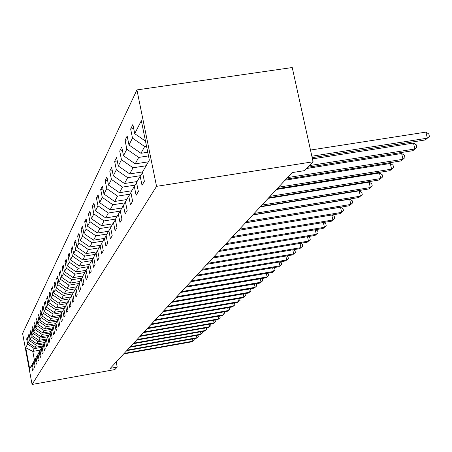 <?xml version="1.0" encoding="UTF-8"?>
<svg xmlns="http://www.w3.org/2000/svg" width="452" height="452" viewBox="0 0 452 452"><rect width="100%" height="100%" fill="white"/><g stroke="black" fill="none" stroke-linecap="round" stroke-linejoin="round"><path stroke-width="0.68" d="M136.928 89.908L22.6 333.44L32.081 384.466L156.55 186.348L136.928 89.908L292.235 67.534L313.089 161.771L156.55 186.348M32.312 364.312L31.583 365.357L32.538 370.493L33.239 369.301L32.278 364.142L33.408 362.171L34.38 367.374L35.103 366.154L34.126 360.922L35.29 358.894L36.279 364.171L37.019 362.911L36.03 357.605L37.228 355.521L38.228 360.871L38.991 359.577L37.985 354.198L39.217 352.051L40.234 357.481L41.019 356.148L39.996 350.69L41.262 348.481L42.296 353.984L43.104 352.616L42.07 347.079L43.375 344.808L44.42 350.39L45.256 348.978L44.2 343.362L45.55 341.017L46.612 346.684L47.471 345.226L46.403 339.531L47.788 337.113L48.872 342.865L49.76 341.362L48.669 335.582L50.099 333.09L51.2 338.927L52.116 337.378L51.008 331.502L52.483 328.932L53.602 334.859L54.545 333.265L53.421 327.299L54.941 324.643L56.082 330.666L57.059 329.016L55.912 322.96L57.483 320.219L58.647 326.333L59.653 324.626L58.483 318.474L60.11 315.643L61.291 321.858L62.336 320.095L61.144 313.841L62.822 310.908L64.031 317.225L65.105 315.406L63.896 309.049L65.63 306.015L66.862 312.439L67.975 310.552L66.738 304.089L68.54 300.953L69.789 307.484L70.947 305.529L69.687 298.953L71.552 295.704L72.823 302.348L74.021 300.326L72.738 293.636L74.67 290.269L75.97 297.026L77.213 294.93L75.902 288.122L77.908 284.63L79.23 291.512L80.518 289.337L79.185 282.404L81.264 278.777L82.614 285.788L83.953 283.528L82.586 276.471L84.75 272.703L86.134 279.839L87.518 277.494L86.129 270.302L76.185 271.946L78.151 268.347L88.208 266.674M31.583 365.357L29.646 368.73L25.741 347.712L27.612 344.028L26.662 338.921L27.555 338.768M142.612 172.641L140.165 176.133L142.018 185.309L144.369 181.337L142.493 172.071L149.352 160.121L141.34 120.707L134.73 133.685L132.877 124.515L130.651 129.012L132.487 138.097L128.978 144.985L127.176 136.029L125.057 140.306L126.842 149.183L123.498 155.742L121.746 146.99L119.723 151.064L121.464 159.742L118.277 165.997L116.571 157.437L114.638 161.33L116.333 169.816L113.294 175.783L111.627 167.409L109.785 171.127L111.435 179.433L108.531 185.134L106.909 176.941L105.146 180.495L106.757 188.62L103.977 194.077L102.395 186.054L100.706 189.456L102.276 197.411L99.615 202.637L98.073 194.778L96.457 198.038L97.988 205.835L95.44 210.841L93.931 203.14L92.383 206.265L93.88 213.903L91.434 218.706L89.959 211.157L88.473 214.152L89.937 221.649L87.586 226.26L86.146 218.853L84.716 221.734L86.151 229.085L83.897 233.514L82.479 226.249L81.111 229.017L82.513 236.226L80.343 240.487L78.959 233.356L77.642 236.017L79.015 243.097L76.925 247.199L75.569 240.198L74.303 242.758L75.648 249.713L73.636 253.657L72.309 246.781L71.088 249.25L72.405 256.081L70.467 259.883L69.167 253.126L67.986 255.51L69.275 262.216L67.41 265.883L66.133 259.245L64.998 261.544L66.263 268.138L64.461 271.675L63.207 265.149L62.11 267.364L63.353 273.85L61.613 277.268L60.387 270.85L59.325 272.991L60.545 279.364L58.862 282.669L57.658 276.358L56.636 278.426L57.828 284.698L56.206 287.89L55.02 281.675L54.031 283.675L55.206 289.851L53.635 292.936L52.472 286.822L51.511 288.76L52.664 294.834L51.144 297.823L50.002 291.806L49.076 293.681L50.212 299.659L48.737 302.552L47.618 296.631L46.72 298.444L47.833 304.332L46.403 307.134L45.302 301.298L44.432 303.055L45.528 308.857L44.143 311.575L43.059 305.829L42.217 307.529L43.29 313.242L41.951 315.88L40.883 310.219L40.064 311.869L41.126 317.502L39.821 320.056L38.776 314.473L37.979 316.078L39.025 321.626L37.759 324.107L36.725 318.609L35.957 320.163L36.979 325.638L35.753 328.045L34.742 322.621L33.99 324.135L35.002 329.525L33.81 331.864L32.81 326.519L32.081 327.988L33.075 333.305L31.917 335.582L30.934 330.31L30.222 331.734L31.205 336.983L30.075 339.192L29.109 333.988L28.419 335.378L29.386 340.554L28.29 342.706L27.335 337.571L26.662 338.921M140.165 176.133L136.527 182.472L138.352 191.518L136.114 195.304L134.312 186.337L130.848 192.371L132.617 201.213L130.487 204.818L128.735 196.055L125.43 201.807L127.159 210.451L125.125 213.886L123.413 205.321L120.266 210.813L121.944 219.265L120.006 222.548L118.339 214.169L115.328 219.418L116.966 227.684L115.113 230.825L113.486 222.621L110.61 227.638L112.209 235.735L110.429 238.741L108.847 230.706L106.09 235.515L107.649 243.442L105.949 246.317L104.406 238.453L101.762 243.057L103.288 250.826L101.655 253.583L100.146 245.871L97.609 250.289L99.101 257.9L97.536 260.55L96.061 252.99L93.632 257.228L95.084 264.697L93.587 267.234L92.14 259.821L89.801 263.895L91.231 271.223L89.784 273.663L88.372 266.392L86.129 270.302M313.089 161.771L304.648 170.619L292.094 172.607L110.305 368.34L117.209 367.103L116.209 361.984M42.691 345.995L35.024 347.339L36.177 345.232L44.036 343.853M34.16 361.091L33.408 362.171M28.29 342.706L35.024 347.339M29.386 340.554L36.177 345.232M44.68 342.531L36.906 343.893L38.087 341.723L46.025 340.339M36.064 357.786L35.29 358.894M30.075 339.192L36.906 343.893M31.205 336.983L38.087 341.723M46.72 338.972L38.838 340.35L40.059 338.119L48.059 336.723M38.019 354.385L37.228 355.521M31.917 335.582L38.838 340.35M33.075 333.305L40.059 338.119M48.822 335.311L40.833 336.7L42.087 334.407L50.155 333.005M40.03 350.882L39.217 352.051M33.81 331.864L40.833 336.7M35.002 329.525L42.087 334.407M51.014 331.536L42.878 332.949L44.172 330.587L52.347 329.169M27.612 344.028L34.312 348.639L42.104 347.272L41.262 348.481M35.753 328.045L42.878 332.949M36.979 325.638L44.172 330.587M53.392 327.632L44.991 329.09L46.319 326.655L54.613 325.22M44.239 343.565L43.375 344.808M37.759 324.107L44.991 329.09M39.025 321.626L46.319 326.655M55.641 323.643L47.161 325.107L48.528 322.604L56.946 321.152M46.443 339.74L45.55 341.017M39.821 320.056L47.161 325.107M41.126 317.502L48.528 322.604M57.958 319.536L49.398 321.01L50.81 318.423L59.353 316.954M48.709 335.796L47.788 337.113M41.951 315.88L49.398 321.01M43.29 313.242L50.81 318.423M60.348 315.298L51.703 316.784L53.161 314.117L61.839 312.631M51.048 331.728L50.099 333.09M44.143 311.575L51.703 316.784M45.528 308.857L53.161 314.117M62.811 310.931L54.082 312.428L55.585 309.676L64.399 308.174M53.46 327.531L52.483 328.932M46.403 307.134L54.082 312.428M47.833 304.332L55.585 309.676M65.404 306.416L56.54 307.931L58.088 305.089L67.037 303.569M55.958 323.197L54.941 324.643M48.737 302.552L56.54 307.931M50.212 299.659L58.088 305.089M68.077 301.755L59.076 303.286L60.675 300.354L69.766 298.812M58.528 318.716L57.483 320.219M51.144 297.823L59.076 303.286M52.664 294.834L60.675 300.354M70.84 296.941L61.692 298.495L63.348 295.461L72.783 293.868M61.189 314.095L60.11 315.643M53.635 292.936L61.692 298.495M55.206 289.851L63.348 295.461M73.693 291.969L64.399 293.54L66.105 290.404L75.704 288.788M63.941 309.309L62.822 310.908M56.206 287.89L64.399 293.54M57.828 284.698L66.105 290.404M76.648 286.822L67.195 288.416L68.964 285.172L78.665 283.545M66.789 304.36L65.63 306.015M58.862 282.669L67.195 288.416M60.545 279.364L68.964 285.172M79.699 281.5L70.088 283.116L71.919 279.76L81.722 278.121M69.738 299.235L68.54 300.953M61.613 277.268L70.088 283.116M63.353 273.85L71.919 279.76M82.863 275.997L73.083 277.63L74.981 274.155L84.891 272.505M72.795 293.924L71.552 295.704M64.461 271.675L73.083 277.63M66.263 268.138L74.981 274.155M75.959 288.421L74.67 290.269M67.41 265.883L76.185 271.946M69.275 262.216L78.151 268.347M89.812 264.33L79.405 266.053L81.439 262.318L91.677 260.629M79.241 282.715L77.908 284.63M70.467 259.883L79.405 266.053M72.405 256.081L81.439 262.318M93.27 258.205L82.739 259.945L84.852 256.069L95.276 254.357M82.648 276.793L81.264 278.777M73.636 253.657L82.739 259.945M75.648 249.713L84.852 256.069M96.858 251.854L86.202 253.606L88.394 249.583L99.016 247.843M86.191 270.641L84.75 272.703M76.925 247.199L86.202 253.606M79.015 243.097L88.394 249.583M100.576 245.255L89.795 247.018L92.078 242.837L102.898 241.074M89.869 264.245L88.372 266.392M80.343 240.487L89.795 247.018M82.513 236.226L92.078 242.837M104.44 238.396L93.536 240.176L95.909 235.825L106.938 234.034M93.7 257.595L92.14 259.821M83.897 233.514L93.536 240.176M86.151 229.085L95.909 235.825M108.531 231.254L97.417 233.051L99.892 228.531L111.141 226.718M97.688 250.668L96.061 252.99M87.586 226.26L97.417 233.051M89.937 221.649L99.892 228.531M112.802 223.819L101.468 225.644L104.039 220.932L115.514 219.09M101.841 243.453L100.146 245.871M91.434 218.706L101.468 225.644M93.88 213.903L104.039 220.932M117.243 216.073L105.683 217.92L108.361 213.011L120.322 211.101M106.169 235.927L104.406 238.453M95.44 210.841L105.683 217.92M97.988 205.835L108.361 213.011M121.882 207.993L110.079 209.875L112.876 204.745L125.187 202.795M110.695 228.074L108.847 230.706M99.615 202.637L110.079 209.875M102.276 197.411L112.876 204.745M126.718 199.564L114.661 201.473L117.588 196.117L130.069 194.151M115.418 219.87L113.486 222.621M103.977 194.077L114.661 201.473M106.757 188.62L117.588 196.117M131.769 190.761L119.452 192.693L122.509 187.1L135.165 185.117M120.356 211.287L118.339 214.169M108.531 185.134L119.452 192.693M111.435 179.433L122.509 187.1M137.052 181.557L124.464 183.518L127.662 177.659L140.487 175.67M125.532 202.304L123.413 205.321M113.294 175.783L124.464 183.518M116.333 169.816L127.662 177.659M142.583 171.918L129.707 173.913L133.057 167.777L146.115 165.765M130.95 192.891L128.735 196.055M118.277 165.997L129.707 173.913M121.464 159.742L133.057 167.777M148.375 161.827L135.204 163.85L138.719 157.415L148.499 155.917M136.64 183.015L134.312 186.337M123.498 155.742L135.204 163.85M126.842 149.183L138.719 157.415M147.753 152.256L140.967 153.29L144.657 146.533L146.533 146.25M128.978 144.985L140.967 153.29M132.487 138.097L144.657 146.533M134.73 133.685L145.493 141.148M117.209 367.103L114.853 369.578L32.081 384.466M40.341 350.085L32.798 351.413L34.465 360.334M34.312 348.639L32.798 351.413L25.741 347.712M130.651 129.012L133.696 128.554M125.057 140.306L127.95 139.871M119.723 151.064L122.481 150.646M114.638 161.33L117.266 160.929M109.785 171.127L112.288 170.743M105.146 180.495L107.536 180.122M100.706 189.456L102.994 189.1M96.457 198.038L98.643 197.693M92.383 206.265L94.479 205.931M88.473 214.152L90.479 213.836M84.716 221.734L86.643 221.423M81.111 229.017L82.959 228.718M77.642 236.017L79.422 235.729M74.303 242.758L76.015 242.481M71.088 249.25L72.732 248.984M67.986 255.51L69.574 255.244M64.998 261.544L66.529 261.29M62.11 267.364L63.585 267.121M59.325 272.991L60.749 272.754M56.636 278.426L58.009 278.195M54.031 283.675L55.359 283.455M51.511 288.76L52.799 288.545M49.076 293.681L50.319 293.467M46.72 298.444L47.923 298.241M44.432 303.055L45.595 302.857M42.217 307.529L43.341 307.337M40.064 311.869L41.16 311.682M37.979 316.078L39.041 315.897M35.957 320.163L36.985 319.988M33.99 324.135L34.99 323.96M32.081 327.988L33.052 327.819M30.222 331.734L31.165 331.57M28.419 335.378L29.335 335.22M311.863 156.228L427.349 138.182L425.309 139.95L312.179 157.646M310.496 150.053L425.925 132.114L427.349 138.182L429.4 136.414L425.309 139.95M425.925 132.114L428.829 133.99L429.4 136.414M309.45 165.59L414.868 148.996L412.919 150.68L307.88 167.234M312.451 158.884L413.484 143.064L414.868 148.996L416.891 147.245L412.919 150.68M413.484 143.064L416.337 144.877L416.891 147.245M287.438 177.625L402.958 159.302L401.099 160.912L285.98 179.184M306.693 168.477L401.619 153.505L402.958 159.302L404.958 157.578L401.099 160.912M401.619 153.505L404.421 155.262L404.958 157.578M278.545 187.196L391.59 169.15L389.816 170.686L277.155 188.687M285.054 180.19L390.285 163.471L391.59 169.15L393.562 167.449L389.816 170.686M390.285 163.471L393.042 165.178L393.562 167.449M270.053 196.337L380.725 178.557L379.025 180.026L268.725 197.767M276.426 189.478L379.454 173.003L380.725 178.557L382.669 176.879L379.025 180.026M379.454 173.003L382.16 174.658L382.669 176.879M261.934 205.084L370.329 187.563L368.702 188.964L260.663 206.451M268.183 198.355L369.092 182.116L370.329 187.563L372.245 185.902L368.702 188.964M369.092 182.116L371.753 183.727L372.245 185.902M254.16 213.451L360.374 196.179L358.815 197.53L252.945 214.762M260.284 206.852L359.171 190.851L360.374 196.179L362.267 194.546L358.815 197.53M359.171 190.851L361.786 192.416L362.267 194.546M246.713 221.469L350.825 204.445L349.334 205.739L245.549 222.723M252.724 214.999L349.656 199.219L350.825 204.445L352.696 202.829L349.334 205.739M349.656 199.219L352.227 200.744L352.696 202.829M239.577 229.153L341.672 212.372L340.237 213.615L238.458 230.356M245.476 222.808L340.525 207.248L341.672 212.372L343.514 210.779L340.237 213.615M340.525 207.248L343.057 208.734L343.514 210.779M232.723 236.532L332.881 219.988L331.502 221.181L231.656 237.684M331.83 214.999L334.254 216.406L334.7 218.418L332.881 219.988L331.774 215.011M334.7 218.418L331.502 221.181M226.147 243.617L324.429 227.305L323.107 228.452L225.113 244.724M323.553 222.491L325.79 223.78L326.231 225.751L324.429 227.305L323.372 222.525M326.231 225.751L323.107 228.452M219.819 250.425L316.304 234.339L315.033 235.441L218.83 251.493M315.592 229.701L317.654 230.87L318.078 232.808L316.304 234.339L315.293 229.746M318.078 232.808L315.033 235.441M213.734 256.979L308.484 241.114L307.258 242.176L212.785 258.007M307.925 236.628L309.823 237.701L310.236 239.6L308.484 241.114L307.518 236.695M310.236 239.6L307.258 242.176M207.88 263.284L300.953 247.634L299.772 248.656L206.959 264.273M300.535 243.3L302.275 244.272L302.682 246.142L300.953 247.634L300.026 243.385M302.682 246.142L299.772 248.656M202.236 269.358L293.693 253.922L292.551 254.905L201.349 270.313M293.41 249.73L295.003 250.611L295.405 252.442L293.693 253.922L292.806 249.832M295.405 252.442L292.551 254.905M196.795 275.217L286.692 259.985L285.591 260.934L195.942 276.138M286.534 255.922L287.992 256.725L288.382 258.527L286.692 259.985L285.839 256.041M288.382 258.527L285.591 260.934M191.546 280.867L279.935 265.832L278.873 266.753L190.727 281.754M279.895 261.9L281.217 262.623L281.602 264.392L279.935 265.832L279.116 262.03M281.602 264.392L278.873 266.753M186.484 286.319L273.409 271.482L272.387 272.37L185.687 287.178M273.483 267.669L274.68 268.318L275.059 270.064L273.409 271.482L272.624 267.816M275.059 270.064L272.387 272.37M181.591 291.591L267.104 276.946L266.115 277.799L180.823 292.416M267.285 273.245L268.364 273.822L268.731 275.539L267.104 276.946L266.347 273.403M268.731 275.539L266.115 277.799M176.862 296.681L261.007 282.223L260.053 283.054L176.122 297.478M261.29 278.63L262.256 279.144L262.618 280.833L261.007 282.223L260.284 278.799M262.618 280.833L260.053 283.054M172.291 301.603L255.114 287.325L254.188 288.127L171.574 302.377M255.482 283.839L256.352 284.297L256.702 285.958L255.114 287.325L254.414 284.02M256.702 285.958L254.188 288.127M167.867 306.366L249.408 292.269L248.51 293.049L167.172 307.117M249.866 288.873L250.628 289.28L250.973 290.913L249.408 292.269L248.73 289.071M250.973 290.913L248.51 293.049M163.584 310.976L243.877 297.054L243.012 297.806L162.912 311.705M244.419 293.755L245.091 294.105L245.43 295.715L243.877 297.054L243.227 293.958M245.43 295.715L243.012 297.806M159.437 315.445L238.526 301.693L237.684 302.422L158.782 316.146M239.142 298.478L239.724 298.783L240.057 300.365L238.526 301.693L237.899 298.693M240.057 300.365L237.684 302.422M155.415 319.773L233.334 306.185L232.52 306.891L154.782 320.451M234.023 303.055L234.526 303.315L234.848 304.88L233.334 306.185L232.729 303.281M234.848 304.88L232.52 306.891M151.522 323.965L228.3 310.547L227.509 311.23L150.906 324.626M229.062 307.496L229.48 307.71L229.797 309.253L228.3 310.547L227.712 307.733M229.797 309.253L227.509 311.23M147.742 328.039L223.418 314.773L222.65 315.439L147.143 328.677M224.243 311.801L224.898 313.496L223.418 314.773L222.847 312.044M224.898 313.496L222.65 315.439M144.075 331.988L218.678 318.88L217.926 319.524L143.493 332.61M219.559 315.982L220.141 317.615L218.678 318.88L218.13 316.231M220.141 317.615L217.926 319.524M140.51 335.819L214.073 322.864L213.344 323.496L139.95 336.424M215.016 320.039L215.519 321.615L214.073 322.864L213.542 320.298M215.519 321.615L213.344 323.496M137.052 339.542L209.598 326.739L208.892 327.35L136.51 340.13M210.592 323.977L211.033 325.502L209.598 326.739L209.084 324.248M211.033 325.502L208.892 327.35M133.69 343.164L205.253 330.502L204.564 331.096L133.165 343.735M206.298 327.807L206.666 329.282L205.253 330.502L204.75 328.079M206.666 329.282L204.564 331.096M130.425 346.678L201.021 334.164L200.355 334.74L129.91 347.238M202.134 331.536L202.428 332.954L201.021 334.164L200.541 331.808M202.428 332.954L200.355 334.74M127.249 350.102L196.914 337.723L196.264 338.288L126.746 350.639M198.021 335.158L198.298 336.525L196.914 337.723L196.445 335.435M198.298 336.525L196.264 338.288M124.159 353.43L192.914 341.187L192.281 341.735L123.673 353.956M194.015 338.684L194.281 340.006L192.914 341.187L192.456 338.96M194.281 340.006L192.281 341.735"/></g></svg>
